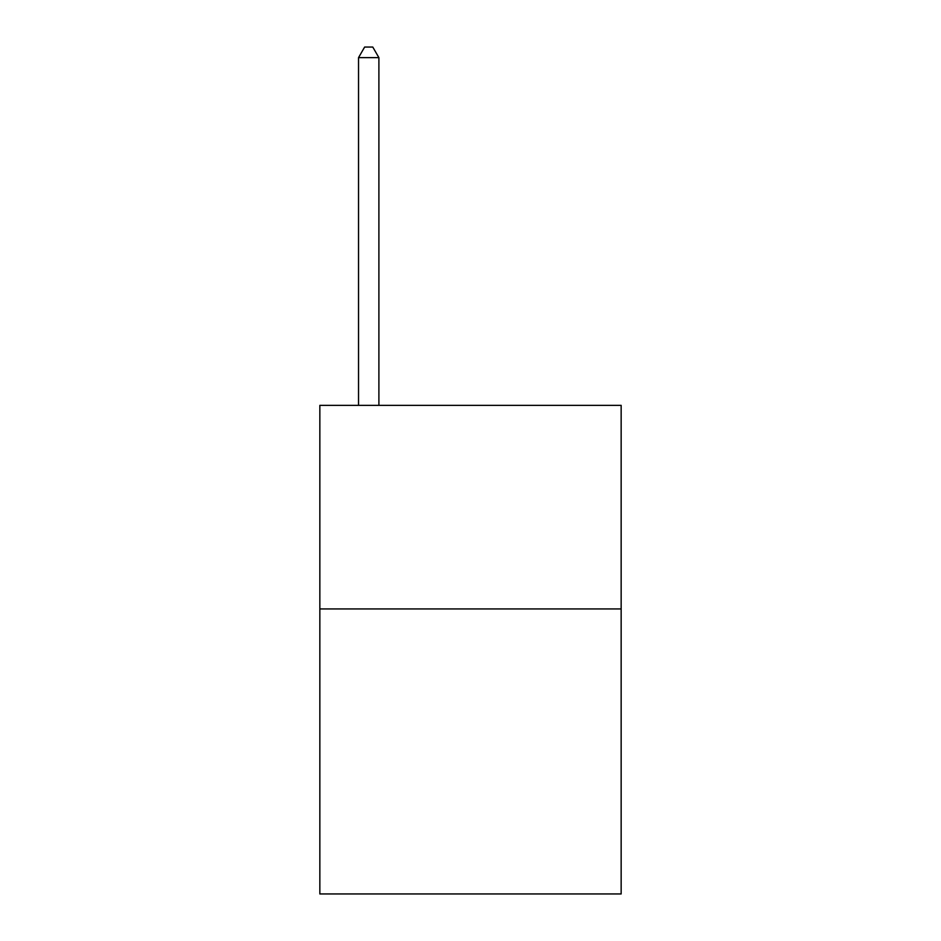 <?xml version="1.0" encoding="UTF-8"?>
<svg xmlns="http://www.w3.org/2000/svg" width="941" height="941" viewBox="0 0 941 941"><rect width="100%" height="100%" fill="white"/><g stroke="black" fill="none" stroke-linecap="round" stroke-linejoin="round"><path stroke-width="1.41" d="M621.154 608.933L621.154 893.95L319.846 893.95L319.846 405.359L621.154 405.359L621.154 608.933L319.846 608.933M378.894 405.359L378.894 57.636L358.533 57.636L358.533 405.359M358.533 57.636L364.637 47.05L372.777 47.05L378.894 57.636"/></g></svg>
